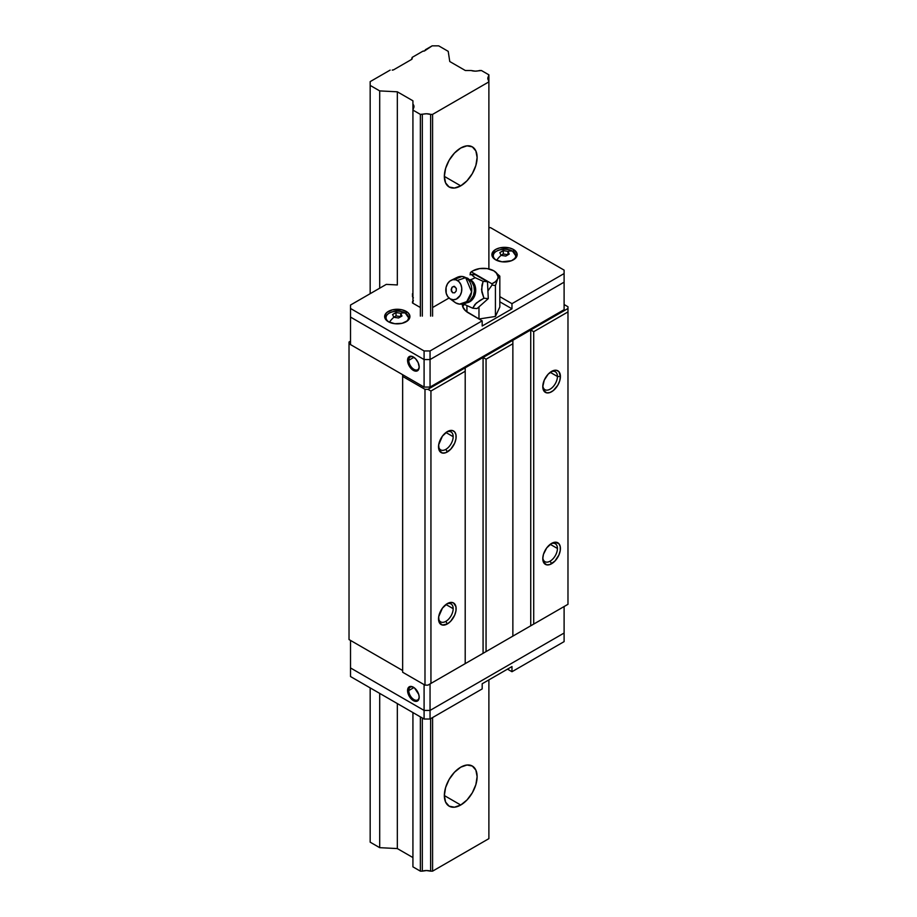 <?xml version="1.0" encoding="UTF-8"?>
<svg xmlns="http://www.w3.org/2000/svg" width="917" height="917" viewBox="0 0 917 917"><rect width="100%" height="100%" fill="white"/><g stroke="black" fill="none" stroke-linecap="round" stroke-linejoin="round"><path stroke-width="1.38" d="M460.735 185.853L444.355 176.396L445.593 168.43L449.147 160.246L454.465 153.07L460.735 148.015A23.166 13.377 -60 0 1 472.324 146.869A23.166 13.377 -60 0 1 475.877 165.427A23.166 13.377 -60 0 1 460.735 185.853L454.465 188.031L449.147 186.999L445.593 182.907L444.355 176.385L460.735 185.853A23.166 13.377 -60 0 1 449.147 186.999A23.166 13.377 -60 0 1 445.593 168.43A23.166 13.377 -60 0 1 460.735 148.015L467.005 145.837L472.324 146.869L475.877 150.95L477.115 157.472L475.877 165.427L472.324 173.622L467.005 180.787L460.735 185.853M460.735 805.023L444.355 795.555L445.593 787.6L449.147 779.416L454.465 772.24L460.735 767.185A23.166 13.377 -60 0 1 472.324 766.039A23.166 13.377 -60 0 1 475.877 784.597A23.166 13.377 -60 0 1 460.735 805.023L454.465 807.201L449.147 806.169L445.593 802.077L444.355 795.555L460.735 805.023A23.166 13.377 -60 0 1 449.147 806.169A23.166 13.377 -60 0 1 445.593 787.6A23.166 13.377 -60 0 1 460.735 767.185L467.005 765.007L472.324 766.039L475.877 770.12L477.115 776.642L475.877 784.597L472.324 792.792L467.005 799.956L460.735 805.023M393.725 69.749L411.561 59.445L393.725 69.749A2.109 1.215 180 0 1 392.235 70.105L393.725 69.749M465.355 70.529L471.189 70.529L465.355 70.529L449.766 61.531L465.355 70.529M479.476 70.529A8.631 4.986 180 0 1 471.189 70.529L475.327 71.148L481.436 70.529L488.887 74.827L488.887 80.753A8.631 4.986 180 0 1 487.821 78.358A8.631 4.986 180 0 1 488.887 75.962L488.887 268.933L488.887 81.877L432.583 114.384L432.583 316.124L432.583 114.384L430.623 114.384L430.623 316.124L430.623 114.384L432.583 114.384L488.887 81.877L487.821 78.358L488.887 74.827L481.436 70.529L479.476 70.529M488.887 679.887L488.887 838.642L488.887 679.887M432.583 717.553L432.583 871.15L488.887 838.642L432.583 871.15L432.583 717.553M430.623 718.687L430.623 871.15L432.583 871.15L430.623 871.15A8.631 4.986 0 0 0 422.324 871.15L422.324 718L422.324 871.15L426.474 870.542L430.623 871.15L430.623 718.687M422.324 114.384A8.631 4.986 180 0 1 430.623 114.384L426.474 113.777L420.376 114.384L420.376 316.124L420.376 114.384L412.925 110.086L412.925 303.229L412.925 104.171A8.631 4.986 180 0 1 413.98 106.567A8.631 4.986 180 0 1 412.925 108.963L412.925 100.801L397.336 91.803L397.336 284.946L397.336 91.803L379.707 90.909L379.707 288.179L379.707 90.909L370.17 85.407L370.17 293.681L370.17 81.624L390.138 70.105L370.17 81.624L370.17 85.407L379.707 90.909L397.336 91.803L412.925 100.801L412.925 104.171L413.98 106.567L412.925 110.086L420.376 114.384L422.324 114.384L422.324 316.124L422.324 114.384M420.376 716.865L420.376 871.15L422.324 871.15L420.376 871.15L420.376 716.865M412.925 712.566L412.925 866.852L420.376 871.15L412.925 866.852L412.925 712.566M397.336 703.568L397.336 848.569L412.925 857.567L397.336 848.569L397.336 703.568M379.707 693.39L379.707 847.675L397.336 848.569L379.707 847.675L379.707 693.39M370.17 687.888L370.17 842.173L379.707 847.675L370.17 842.173L370.17 687.888M412.18 58.585A2.109 1.215 180 0 1 411.561 59.445L412.18 57.37L422.897 51.18L412.18 57.37L412.18 58.585M425.282 49.805A2.109 1.215 180 0 1 425.305 49.977A2.109 1.215 180 0 1 422.897 51.18L424.686 50.836L432.136 45.85L438.693 45.85L448.218 51.352L449.766 61.531L448.218 51.352L438.693 45.85L432.136 45.85L425.282 49.805M550.108 561.158A10.362 5.983 120 0 0 557.433 548.481A10.362 5.983 120 0 0 550.819 543.873A10.362 5.983 -60 0 1 555.278 543.735A10.362 5.983 -60 0 1 557.433 548.481L550.211 544.308L557.433 548.481A10.362 5.983 -60 0 1 550.108 561.158A10.362 5.983 -60 0 1 544.927 561.674A10.362 5.983 -60 0 1 542.818 557.731A10.362 5.983 120 0 0 550.108 561.158L551.598 563.737L550.108 561.158M551.598 543.391A12.46 7.198 -60 0 1 560.413 548.481A12.46 7.198 -60 0 1 551.598 563.737A12.46 7.198 -60 0 1 542.784 558.648A12.46 7.198 -60 0 1 551.598 543.391L554.968 542.211L558.923 543.678L560.241 546.589L560.241 550.555L558.923 554.991L554.968 561.021L549.879 564.54L546.692 564.849L543.449 562.155L542.784 558.648L543.449 554.372L546.692 547.93L551.598 543.391M557.433 376.486A10.362 5.983 120 0 0 550.819 371.889A10.362 5.983 -60 0 1 555.278 371.74A10.362 5.983 -60 0 1 557.433 376.486L550.211 372.313L557.433 376.486A10.362 5.983 -60 0 1 552.905 386.905A10.362 5.983 -60 0 1 544.927 389.679A10.362 5.983 -60 0 1 542.818 385.736A10.362 5.983 120 0 0 550.464 388.957A10.362 5.983 120 0 0 557.433 376.486L560.413 376.486L557.433 376.486M542.784 386.665A12.46 7.198 -60 0 1 551.598 371.396A12.46 7.198 -60 0 1 560.413 376.486A12.46 7.198 -60 0 1 551.598 391.754A12.46 7.198 -60 0 1 542.784 386.665L544.262 380.154L548.217 374.113L553.318 370.594L556.493 370.285L558.923 371.683L560.413 376.486L559.737 380.761L557.823 385.174L553.318 390.562L549.879 392.545L546.692 392.866L543.449 390.172L542.784 386.665M445.845 621.359A10.362 5.983 120 0 0 453.17 608.67A10.362 5.983 120 0 0 446.556 604.074A10.362 5.983 -60 0 1 451.015 603.925A10.362 5.983 -60 0 1 453.17 608.67L445.949 604.509L453.17 608.67A10.362 5.983 -60 0 1 445.845 621.359A10.362 5.983 -60 0 1 440.664 621.864A10.362 5.983 -60 0 1 438.555 617.932A10.362 5.983 120 0 0 445.845 621.359L447.336 623.938L445.845 621.359M447.336 603.581A12.46 7.198 -60 0 1 456.139 608.67A12.46 7.198 -60 0 1 447.336 623.938A12.46 7.198 -60 0 1 438.521 618.849A12.46 7.198 -60 0 1 447.336 603.581L450.705 602.412L453.56 602.962L455.978 606.779L455.978 610.756L454.66 615.181L450.705 621.21L447.336 623.938L442.43 625.05L439.186 622.356L438.681 616.763L442.43 608.12L447.336 603.581M445.845 449.364A10.362 5.983 120 0 0 453.17 436.675A10.362 5.983 120 0 0 446.556 432.079A10.362 5.983 -60 0 1 451.015 431.941A10.362 5.983 -60 0 1 453.17 436.675L445.949 432.515L453.17 436.675A10.362 5.983 -60 0 1 445.845 449.364A10.362 5.983 -60 0 1 440.664 449.88A10.362 5.983 -60 0 1 438.555 445.937A10.362 5.983 120 0 0 445.845 449.364L447.336 451.943L445.845 449.364M447.336 431.586A12.46 7.198 -60 0 1 456.139 436.675A12.46 7.198 -60 0 1 447.336 451.943A12.46 7.198 -60 0 1 438.521 446.854A12.46 7.198 -60 0 1 447.336 431.586L452.23 430.474L454.66 431.884L455.978 434.796L455.978 438.762L454.66 443.186L450.705 449.227L445.616 452.746L442.43 453.055L439.186 450.362L438.681 444.768L442.43 436.137L447.336 431.586M430.944 683.417L430.944 391.032L427.964 389.312L424.984 389.312L424.984 685.137L427.964 685.137L465.206 663.633L465.206 371.247L430.944 391.032L430.944 683.417L427.964 685.137L465.206 663.633L430.944 683.417M483.076 357.492L483.076 653.317L486.056 651.597L486.056 359.212L483.076 357.492L465.206 367.809L465.206 663.633L512.867 636.123L512.867 343.737L486.056 359.212L486.056 651.597L512.867 636.123L483.076 653.317L483.076 357.492L486.056 359.212L512.867 343.737L512.867 636.123L533.717 624.076L533.717 331.69L530.737 329.971L530.737 625.795L567.978 604.303L567.978 311.918L533.717 331.69L533.717 624.076L567.978 604.303L530.737 625.795L530.737 329.971L512.867 340.299L512.867 343.737L512.867 340.299L483.076 357.492L530.737 329.971L533.717 331.69L567.978 311.918L567.978 604.303L427.964 685.137L424.984 685.137L424.984 389.312L402.643 376.417L402.643 374.686L349.022 343.737L349.022 342.018L349.022 639.562L349.022 343.737L402.643 374.686L402.643 672.241L402.643 376.417L424.984 389.312L427.964 389.312L430.944 391.032L465.206 371.247L465.206 367.809L427.964 389.312L483.076 357.492M567.978 306.759L567.978 311.918L567.978 308.479L530.737 329.971L567.978 308.479L567.978 306.759L564.104 304.524L567.978 306.759M402.643 672.241L424.984 685.137L402.643 672.241M350.512 341.158L349.022 342.018L350.512 341.158M349.022 639.562L402.643 670.522L349.022 639.562M408.753 360.335A7.37 4.253 -120 0 0 413.819 369.276A7.37 4.253 -120 0 0 419.172 366.685A7.37 4.253 60 0 1 417.648 369.723A7.37 4.253 60 0 1 411.974 367.751A7.37 4.253 60 0 1 408.753 360.335L413.934 357.332L408.753 360.335A7.37 4.253 60 0 1 410.277 356.954A7.37 4.253 60 0 1 413.682 357.16A7.37 4.253 -120 0 0 408.753 360.335L407.561 360.335L408.753 360.335M419.184 367.041A8.219 4.745 60 0 1 413.372 370.388A8.219 4.745 60 0 1 407.561 360.335A8.219 4.745 60 0 1 413.372 356.977A8.219 4.745 60 0 1 419.184 367.041L418.198 370.204L416.593 371.121L414.507 370.915L411.148 368.6L408.008 363.155L407.561 360.335L408.535 357.172L410.14 356.243L412.237 356.449L415.596 358.765L418.198 362.742L419.184 367.041M350.512 344.597L350.512 317.076L424.09 359.556L430.05 359.556L564.104 282.161L564.104 309.682L564.104 282.161L430.05 359.556L424.09 359.556L424.09 387.077L430.05 387.077L430.05 359.556L430.05 387.077L564.104 309.682L430.05 387.077L424.09 387.077L424.09 359.556L350.512 317.076L350.512 344.597L424.09 387.077L350.512 344.597M413.682 687.383A7.37 4.253 -120 0 0 408.753 690.558L407.561 690.558A8.219 4.745 60 0 1 413.372 687.2A8.219 4.745 60 0 1 419.184 697.264A8.219 4.745 60 0 1 413.372 700.611A8.219 4.745 60 0 1 407.561 690.558L408.753 690.558A7.37 4.253 60 0 1 410.277 687.177A7.37 4.253 60 0 1 413.682 687.383M413.934 687.555L408.753 690.558L413.934 687.555M419.172 696.909A7.37 4.253 60 0 1 417.648 699.946A7.37 4.253 60 0 1 411.974 697.975A7.37 4.253 60 0 1 408.753 690.558A7.37 4.253 -120 0 0 413.819 699.499A7.37 4.253 -120 0 0 419.172 696.909M350.512 667.943L350.512 640.421L350.512 667.943L424.09 710.423L350.512 667.943L350.512 664.493L350.512 676.54L350.512 667.943L424.09 710.423L430.05 710.423L424.09 710.423L424.09 684.621L424.09 719.02L430.05 719.02L430.05 683.933L430.05 710.423L564.104 633.028L430.05 710.423L424.09 710.423L350.512 667.943M564.104 606.538L564.104 633.028L564.104 606.538M402.643 670.522L350.512 640.421L402.643 670.522M407.561 690.558L409.257 686.787L412.237 686.673L414.507 687.979L418.737 694.444L419.184 697.264L418.198 700.428L415.596 701.39L411.148 698.823L408.535 694.845L407.561 690.558M495.593 259.798A12.643 7.302 180 0 1 491.89 254.639A12.643 7.302 180 0 1 499.685 247.899A12.643 7.302 180 0 1 513.463 249.481L513.463 251.785L513.463 249.481A12.643 7.302 180 0 1 517.165 254.639A12.643 7.302 180 0 1 509.359 261.379A12.643 7.302 180 0 1 495.593 259.798L492.853 257.436L492.131 253.218L495.593 249.481L499.685 247.899L509.359 247.899L513.463 249.481L516.924 253.218L516.202 257.436L511.548 260.715L502.058 261.803L495.593 259.798M388.35 321.718A12.643 7.302 180 0 1 384.647 316.56A12.643 7.302 180 0 1 392.442 309.82A12.643 7.302 180 0 1 406.22 311.402L406.22 313.694L406.22 311.402A12.643 7.302 180 0 1 409.922 316.56A12.643 7.302 180 0 1 402.116 323.3A12.643 7.302 180 0 1 388.35 321.718L384.888 317.981L384.888 315.139L386.779 312.502L392.442 309.82L402.116 309.82L407.79 312.502L409.681 315.139L409.681 317.981L407.79 320.618L402.116 323.3L394.814 323.712L388.35 321.718M350.512 305.04L386.286 284.385L350.512 305.04L350.512 308.479L350.512 305.04M463.91 304.857L464.323 304.329A21.068 12.162 0 0 0 462.787 306.931M468.484 312.949A21.068 12.162 180 0 1 462.317 304.352A21.068 12.162 180 0 1 462.317 304.1L462.718 306.725L465.859 311.104L482.182 320.858L482.182 326.016L511.973 308.823L511.973 303.665L499.822 296.638L511.973 303.665L564.104 273.564L564.104 282.161L564.104 270.125L564.104 273.564L511.973 303.665L511.973 308.823L499.822 301.808L511.973 308.823L482.182 326.016L482.182 320.858L468.484 312.949M488.887 227.645L490.526 227.645L488.887 227.645M430.05 350.959L424.09 350.959L424.09 359.556L430.05 359.556L430.05 350.959L482.182 320.858L430.05 350.959L430.05 359.556L564.104 282.161L430.05 359.556L424.09 359.556L424.09 350.959L430.05 350.959M350.512 317.076L350.512 308.479L424.09 350.959L350.512 308.479L350.512 317.076L424.09 359.556L350.512 317.076M397.336 284.946L386.286 284.385L397.336 284.946M564.104 270.125L490.526 227.645L564.104 270.125M449.043 298.025L433.34 307.092L449.043 298.025M412.925 301.235A8.631 4.986 180 0 1 412.49 301.716L412.49 302.977L419.619 307.092L412.49 302.977L413.384 300.501M413.384 297.876L412.49 296.649L412.49 293.692L412.49 296.649A8.631 4.986 180 0 1 412.925 297.142M412.49 302.977L412.49 301.716M482.182 683.761L482.182 688.919L430.05 719.02L424.09 719.02L350.512 676.54L424.09 719.02L424.09 710.423L430.05 710.423L430.05 719.02L482.182 688.919L482.182 683.761L511.973 666.556L482.182 683.761M507.502 669.146L511.973 671.725L511.973 666.556L511.973 671.725L507.502 669.146M564.104 629.589L564.104 641.625L511.973 671.725L564.104 641.625L564.104 633.028L430.05 710.423L564.104 633.028L564.104 629.578M496.59 260.313A11.222 6.476 180 0 1 496.59 251.155A11.222 6.476 180 0 1 512.465 251.155L512.465 251.155A19.876 11.474 120 0 0 507.961 251.384L509.222 254.089L505.783 256.084L501.083 255.35A19.876 11.474 120 0 0 496.59 260.313A19.876 11.474 -60 0 1 501.083 255.35L505.783 256.084L509.222 254.089L507.961 251.384L503.273 250.65L499.822 252.645L501.083 255.35L499.822 252.645L501.553 251.522L503.273 250.65L503.273 253.998L501.049 255.27L503.273 253.998L503.273 250.65L507.961 251.384L507.961 254.708L503.273 253.998L507.938 254.72L507.961 251.384A19.876 11.474 -60 0 1 512.465 251.155A11.222 6.476 180 0 1 512.397 260.348A11.222 6.476 0 0 0 512.465 251.155A11.222 6.476 0 0 0 496.59 251.155A11.222 6.476 0 0 0 496.59 260.313M493.048 255.396A11.589 6.694 0 0 0 493.335 258.032A11.589 6.694 180 0 1 492.945 256.301L492.945 257.562M492.945 256.301C492.165 250.479 505.783 246.811 512.546 251.189L516.111 256.301A11.589 6.694 180 0 1 515.709 258.032M516.007 257.196A11.589 6.694 0 0 0 515.102 253.573M389.347 322.234A11.222 6.476 180 0 1 389.347 313.064A11.222 6.476 180 0 1 405.222 313.064L405.222 313.064A19.876 11.474 120 0 0 400.729 313.293L401.978 316.01L398.54 317.993L393.84 317.271A19.876 11.474 120 0 0 389.347 322.234A19.876 11.474 -60 0 1 393.84 317.271L398.54 317.993L401.978 316.01L400.729 313.293L396.029 312.571L392.579 314.554L393.84 317.271L392.579 314.554L394.31 313.442L396.029 312.571L396.029 315.907L393.817 317.19L396.029 315.907L396.029 312.571L400.729 313.293L400.729 316.617L400.729 313.293A19.876 11.474 -60 0 1 405.222 313.064A11.222 6.476 180 0 1 405.154 322.268A11.222 6.476 0 0 0 405.222 313.064A11.222 6.476 0 0 0 389.347 313.064A11.222 6.476 0 0 0 389.347 322.234M385.805 317.316A11.589 6.694 0 0 0 386.091 319.953A11.589 6.694 180 0 1 385.702 318.21L385.702 319.471M385.702 318.21C384.922 312.399 398.54 308.731 405.303 313.098L408.867 318.21A11.589 6.694 180 0 1 408.466 319.953M400.695 316.629L396.029 315.907L400.695 316.629M408.764 319.116A11.589 6.694 0 0 0 407.859 315.494M483.121 281.324L481.528 289.612L483.924 298.231L476.313 303.046L472.691 308.192L464.678 304.536A25.275 14.592 120 0 0 464.117 303.779A25.275 14.592 -60 0 1 464.678 304.536L472.691 308.192L477.046 308.582L488.28 298.621L483.924 298.231L479.9 300.489L474.983 304.387L472.691 308.192L477.046 308.582L488.28 298.621L487.477 281.714L483.121 281.324L481.964 285.233L481.815 291.893L483.924 298.231L488.28 298.621L487.477 281.714L475.442 274.756L471.074 274.366L475.109 277.668L483.121 281.324L487.477 281.714L475.442 274.756L471.074 274.366L475.109 277.668A25.275 14.592 -60 0 1 470.41 279.708A25.275 14.592 120 0 0 475.109 277.668L483.121 281.324M465.561 302.885A12.139 9.571 -84.9 0 0 475.384 293.394A12.139 9.571 -84.9 0 0 470.41 279.708A12.139 9.571 95.1 0 1 475.533 292.615A12.139 9.571 95.1 0 1 466.822 302.805M470.948 299.733A12.38 9.766 -84.9 0 0 472.599 283.032A12.38 9.766 -84.9 0 0 469.011 279.353L465.676 277.622L471.613 291.984L466.719 301.636L459.532 304.135L455.852 302.954A13.904 10.97 -84.9 0 0 470.593 295.962A13.904 10.97 -84.9 0 0 465.676 277.622L457.377 280.453A10.11 7.978 95.1 0 1 460.953 293.795A10.11 7.978 95.1 0 1 450.224 298.885L455.852 302.954L450.224 298.885L453.239 299.756L456.334 299.102L460.116 295.515L461.515 291.915L461.732 287.984L460.747 284.293L458.706 281.439L455.909 279.823L452.803 279.708L449.846 281.118L447.485 283.823L446.086 287.411L446.212 293.257L447.76 296.604L450.224 298.885A10.11 7.978 95.1 0 1 449.594 298.472A10.11 7.978 95.1 0 1 445.857 288.958A10.11 7.978 95.1 0 1 451.221 280.258A10.11 7.978 95.1 0 1 457.377 280.453L465.676 277.622A13.904 10.97 -84.9 0 0 457.216 277.358L451.221 280.258M454.144 279.57L462.008 276.441L467.716 278.252L471.842 281.874L473.929 286.23L474.398 290.987L473.39 295.687L470.169 300.524C467.062 303.24 463.509 304.444 459.532 304.135M471.338 271.741L472.954 270.813L470.444 272.487L470.089 274.905L470.444 272.487L471.338 271.913A14.741 8.517 180 0 1 472.954 270.813L471.338 271.913A14.741 8.517 180 0 1 472.954 270.813L479.557 268.601L487.191 268.601L493.805 270.813L496.143 272.567L498.126 276.831L497.622 279.032L495.467 281.702L491.879 283.777L471.338 271.913L491.879 283.777L492.085 284.981L487.913 290.907L492.085 284.981L495.421 285.645L497.622 279.032A14.741 8.517 180 0 1 491.879 283.777L492.085 284.981L495.421 285.645L495.421 316.457L495.421 285.645L497.622 279.032L499.822 276.143L493.805 270.813A14.741 8.517 180 0 1 497.622 279.032L499.822 276.143L499.822 306.966L499.822 276.143L493.77 270.79M452.608 292.741L454.649 292.81L456.185 291.044L456.334 288.465L454.5 286.379L452.058 287.216L451.267 290.861L452.608 292.741L451.141 289.566L452.058 287.216L453.984 286.299L456.334 288.465L456.185 291.044L454.649 292.81L452.608 292.741M449.594 298.472L454.981 302.392A13.904 10.97 -84.9 0 0 455.852 302.954L454.19 301.75M472.954 270.813A14.741 8.517 180 0 1 479.557 268.601L479.545 268.612A14.741 8.517 180 0 1 493.805 270.813L493.805 270.813M466.925 311.952L466.925 305.705L466.925 311.952M478.972 319.001L478.972 306.886L478.972 319.001L495.421 316.457L499.822 306.966L495.421 316.457L478.972 319.001M477.39 269.082L479.557 268.601M516.111 256.301L516.111 257.562M408.867 318.21L408.867 319.471M462.008 276.441L467.716 278.252"/></g></svg>
